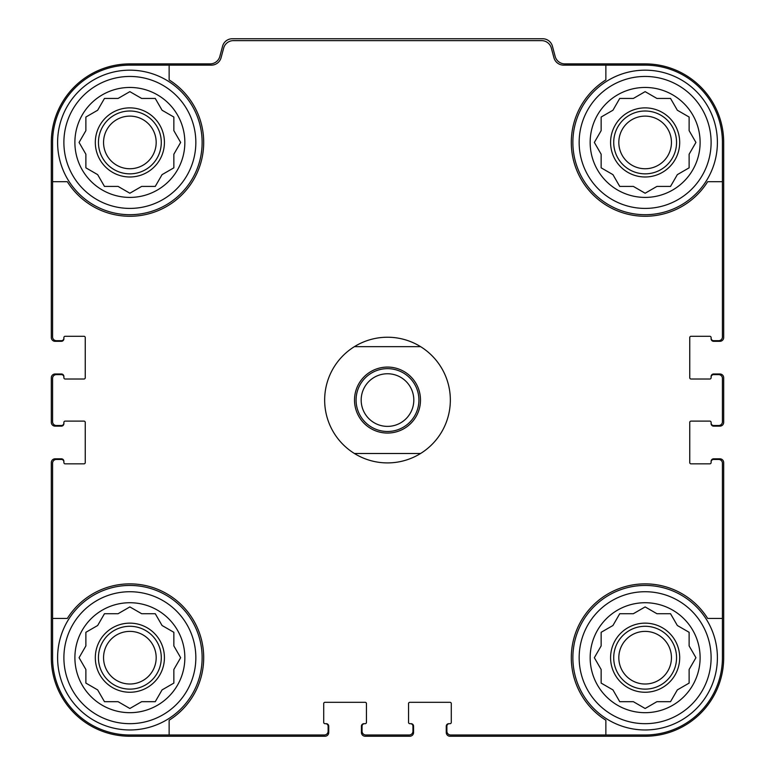 <?xml version="1.0" encoding="UTF-8"?>
<svg xmlns="http://www.w3.org/2000/svg" width="775" height="775" viewBox="0 0 775 775"><rect width="100%" height="100%" fill="white"/><g stroke="black" fill="none" stroke-linecap="round" stroke-linejoin="round"><path stroke-width="1.16" d="M169.134 65.139L169.134 79.912A73.838 73.838 0 0 1 182.077 194.641A73.838 73.838 0 0 1 67.338 181.708L52.574 181.708L52.574 336.912A3.768 3.768 0 0 0 56.342 340.69L61.37 340.69A2.509 2.509 0 0 0 63.889 338.171L63.889 337.542A1.259 1.259 0 0 1 65.139 336.292L83.991 336.292A1.259 1.259 0 0 1 85.25 337.542L85.25 377.764A1.259 1.259 0 0 1 83.991 379.014L65.139 379.014A1.259 1.259 0 0 1 63.889 377.764L63.889 377.134A2.509 2.509 0 0 0 61.37 374.616L56.342 374.616A3.768 3.768 0 0 0 52.574 378.384L52.574 421.745A3.768 3.768 0 0 0 56.342 425.514L61.37 425.514A2.509 2.509 0 0 0 63.889 423.005L63.889 422.375A1.259 1.259 0 0 1 65.139 421.116L83.991 421.116A1.259 1.259 0 0 1 85.25 422.375L85.25 462.588A1.259 1.259 0 0 1 83.991 463.847L65.139 463.847A1.259 1.259 0 0 1 63.889 462.588L63.889 461.958A2.509 2.509 0 0 0 61.37 459.449L56.342 459.449A3.768 3.768 0 0 0 52.574 463.218L52.574 618.431L67.338 618.431A73.838 73.838 0 0 1 182.077 605.498A73.838 73.838 0 0 1 169.134 720.227L169.134 734.991L324.347 734.991A3.768 3.768 0 0 0 328.116 731.222L328.116 726.194A2.509 2.509 0 0 0 325.607 723.685L324.977 723.685A1.259 1.259 0 0 1 323.718 722.426L323.718 703.574A1.259 1.259 0 0 1 324.977 702.315L365.19 702.315A1.259 1.259 0 0 1 366.449 703.574L366.449 722.426A1.259 1.259 0 0 1 365.19 723.685L364.56 723.685A2.509 2.509 0 0 0 362.051 726.194L362.051 731.222A3.768 3.768 0 0 0 365.819 734.991L409.181 734.991A3.768 3.768 0 0 0 412.949 731.222L412.949 726.194A2.509 2.509 0 0 0 410.44 723.685L409.81 723.685A1.259 1.259 0 0 1 408.551 722.426L408.551 703.574A1.259 1.259 0 0 1 409.81 702.315L450.023 702.315A1.259 1.259 0 0 1 451.282 703.574L451.282 722.426A1.259 1.259 0 0 1 450.023 723.685L449.393 723.685A2.509 2.509 0 0 0 446.884 726.194L446.884 731.222A3.768 3.768 0 0 0 450.653 734.991L605.866 734.991L605.866 720.227A73.838 73.838 0 0 1 592.923 605.498A73.838 73.838 0 0 1 707.662 618.431L722.426 618.431L722.426 463.218A3.768 3.768 0 0 0 718.658 459.449L713.63 459.449A2.509 2.509 0 0 0 711.111 461.958L711.111 462.588A1.259 1.259 0 0 1 709.861 463.847L691.009 463.847A1.259 1.259 0 0 1 689.75 462.588L689.75 422.375A1.259 1.259 0 0 1 691.009 421.116L709.861 421.116A1.259 1.259 0 0 1 711.111 422.375L711.111 423.005A2.509 2.509 0 0 0 713.63 425.514L718.658 425.514A3.768 3.768 0 0 0 722.426 421.745L722.426 378.384A3.768 3.768 0 0 0 718.658 374.616L713.63 374.616A2.509 2.509 0 0 0 711.111 377.134L711.111 377.764A1.259 1.259 0 0 1 709.861 379.014L691.009 379.014A1.259 1.259 0 0 1 689.75 377.764L689.75 337.542A1.259 1.259 0 0 1 691.009 336.292L709.861 336.292A1.259 1.259 0 0 1 711.111 337.542L711.111 338.171A2.509 2.509 0 0 0 713.63 340.69L718.658 340.69A3.768 3.768 0 0 0 722.426 336.912L722.426 181.708L707.662 181.708A73.838 73.838 0 0 1 592.923 194.641A73.838 73.838 0 0 1 605.866 79.912L605.866 65.139L563.619 65.139A10.056 10.056 0 0 1 553.912 57.689L551.335 48.089A10.056 10.056 0 0 0 541.628 40.639L233.372 40.639A10.056 10.056 0 0 0 223.665 48.089L221.088 57.689A10.056 10.056 0 0 1 211.381 65.139L129.861 65.139A77.287 77.287 0 0 0 52.574 142.435L52.574 181.708M605.866 65.139L645.139 65.139A77.287 77.287 0 0 1 722.426 142.435L722.426 181.708M169.134 734.991L129.861 734.991A77.287 77.287 0 0 1 52.574 657.704L52.574 618.431M722.426 618.431L722.426 657.704A77.287 77.287 0 0 1 645.139 734.991L605.866 734.991M711.111 338.171L711.111 338.801A2.509 2.509 0 0 0 713.63 341.31L719.917 341.31A3.768 3.768 0 0 0 723.685 337.542L723.685 142.435A78.546 78.546 0 0 0 645.139 63.889L564.878 63.889A10.056 10.056 0 0 1 555.162 56.43L552.42 46.2A10.056 10.056 0 0 0 542.713 38.75L232.287 38.75A10.056 10.056 0 0 0 222.58 46.2L219.838 56.43A10.056 10.056 0 0 1 210.122 63.889L129.861 63.889A78.546 78.546 0 0 0 51.315 142.435L51.315 337.542A3.768 3.768 0 0 0 55.083 341.31L61.37 341.31A2.509 2.509 0 0 0 63.889 338.801L63.889 338.171M63.889 377.134L63.889 376.505A2.509 2.509 0 0 0 61.37 373.986L55.083 373.986A3.768 3.768 0 0 0 51.315 377.764L51.315 422.375A3.768 3.768 0 0 0 55.083 426.143L61.37 426.143A2.509 2.509 0 0 0 63.889 423.634L63.889 423.005M63.889 461.958L63.889 461.338A2.509 2.509 0 0 0 61.37 458.819L55.083 458.819A3.768 3.768 0 0 0 51.315 462.588L51.315 657.704A78.546 78.546 0 0 0 129.861 736.25L324.977 736.25A3.768 3.768 0 0 0 328.745 732.482L328.745 726.194A2.509 2.509 0 0 0 326.236 723.685L325.607 723.685M364.56 723.685L363.94 723.685A2.509 2.509 0 0 0 361.421 726.194L361.421 732.482A3.768 3.768 0 0 0 365.19 736.25L409.81 736.25A3.768 3.768 0 0 0 413.579 732.482L413.579 726.194A2.509 2.509 0 0 0 411.06 723.685L410.44 723.685M449.393 723.685L448.764 723.685A2.509 2.509 0 0 0 446.255 726.194L446.255 732.482A3.768 3.768 0 0 0 450.023 736.25L645.139 736.25A78.546 78.546 0 0 0 723.685 657.704L723.685 462.588A3.768 3.768 0 0 0 719.917 458.819L713.63 458.819A2.509 2.509 0 0 0 711.111 461.338L711.111 461.958M711.111 423.005L711.111 423.634A2.509 2.509 0 0 0 713.63 426.143L719.917 426.143A3.768 3.768 0 0 0 723.685 422.375L723.685 377.764A3.768 3.768 0 0 0 719.917 373.986L713.63 373.986A2.509 2.509 0 0 0 711.111 376.505L711.111 377.134M711.111 657.704A65.982 65.982 0 0 1 612.143 714.841A65.982 65.982 0 0 1 612.143 600.567A65.982 65.982 0 0 1 711.111 657.704M700.116 657.704A54.986 54.986 0 0 1 617.646 705.318A54.986 54.986 0 0 1 617.646 610.09A54.986 54.986 0 0 1 700.116 657.704M717.398 657.704A72.259 72.259 0 0 1 609.005 720.285A72.259 72.259 0 0 1 609.005 595.123A72.259 72.259 0 0 1 717.398 657.704M656.919 701.685L670.53 701.685L677.34 689.905L689.12 683.095L689.12 669.493L695.931 657.704L689.12 645.914L689.12 632.303L677.34 625.502L670.53 613.713L656.919 613.713L645.139 606.912L633.349 613.713L619.738 613.713L612.938 625.502L601.148 632.303L601.148 645.914L594.347 657.704L601.148 669.493L601.148 683.095L612.938 689.905L619.738 701.685L633.349 701.685L645.139 708.495L656.919 701.685M679.694 657.704A34.565 34.565 0 0 1 627.857 687.628A34.565 34.565 0 0 1 627.857 627.769A34.565 34.565 0 0 1 679.694 657.704M676.556 657.704A31.417 31.417 0 0 1 629.426 684.916A31.417 31.417 0 0 1 629.426 630.492A31.417 31.417 0 0 1 676.556 657.704M671.45 657.704A26.321 26.321 0 0 1 631.974 680.489A26.321 26.321 0 0 1 631.974 634.909A26.321 26.321 0 0 1 671.45 657.704M711.111 142.435A65.982 65.982 0 0 1 612.143 199.572A65.982 65.982 0 0 1 612.143 85.289A65.982 65.982 0 0 1 711.111 142.435M700.116 142.435A54.986 54.986 0 0 1 617.646 190.049A54.986 54.986 0 0 1 617.646 94.812A54.986 54.986 0 0 1 700.116 142.435M717.398 142.435A72.259 72.259 0 0 1 609.005 205.017A72.259 72.259 0 0 1 609.005 79.854A72.259 72.259 0 0 1 717.398 142.435M656.919 186.417L670.53 186.417L677.34 174.637L689.12 167.826L689.12 154.215L695.931 142.435L689.12 130.646L689.12 117.035L677.34 110.234L670.53 98.444L656.919 98.444L645.139 91.644L633.349 98.444L619.738 98.444L612.938 110.234L601.148 117.035L601.148 130.646L594.347 142.435L601.148 154.215L601.148 167.826L612.938 174.637L619.738 186.417L633.349 186.417L645.139 193.227L656.919 186.417M679.694 142.435A34.565 34.565 0 0 1 627.857 172.36A34.565 34.565 0 0 1 627.857 112.501A34.565 34.565 0 0 1 679.694 142.435M676.556 142.435A31.417 31.417 0 0 1 629.426 169.638A31.417 31.417 0 0 1 629.426 115.223A31.417 31.417 0 0 1 676.556 142.435M671.45 142.435A26.321 26.321 0 0 1 631.974 165.22A26.321 26.321 0 0 1 631.974 119.641A26.321 26.321 0 0 1 671.45 142.435M195.843 657.704A65.982 65.982 0 0 1 96.875 714.841A65.982 65.982 0 0 1 96.875 600.567A65.982 65.982 0 0 1 195.843 657.704M184.847 657.704A54.986 54.986 0 0 1 102.378 705.318A54.986 54.986 0 0 1 102.378 610.09A54.986 54.986 0 0 1 184.847 657.704M202.13 657.704A72.259 72.259 0 0 1 93.736 720.285A72.259 72.259 0 0 1 93.736 595.123A72.259 72.259 0 0 1 202.13 657.704M195.843 142.435A65.982 65.982 0 0 1 96.875 199.572A65.982 65.982 0 0 1 96.875 85.289A65.982 65.982 0 0 1 195.843 142.435M184.847 142.435A54.986 54.986 0 0 1 102.378 190.049A54.986 54.986 0 0 1 102.378 94.812A54.986 54.986 0 0 1 184.847 142.435M202.13 142.435A72.259 72.259 0 0 1 93.736 205.017A72.259 72.259 0 0 1 93.736 79.854A72.259 72.259 0 0 1 202.13 142.435M141.651 186.417L155.262 186.417L162.062 174.637L173.852 167.826L173.852 154.215L180.653 142.435L173.852 130.646L173.852 117.035L162.062 110.234L155.262 98.444L141.651 98.444L129.861 91.644L118.081 98.444L104.47 98.444L97.66 110.234L85.88 117.035L85.88 130.646L79.069 142.435L85.88 154.215L85.88 167.826L97.66 174.637L104.47 186.417L118.081 186.417L129.861 193.227L141.651 186.417M164.426 142.435A34.565 34.565 0 0 1 112.588 172.36A34.565 34.565 0 0 1 112.588 112.501A34.565 34.565 0 0 1 164.426 142.435M161.287 142.435A31.417 31.417 0 0 1 114.157 169.638A31.417 31.417 0 0 1 114.157 115.223A31.417 31.417 0 0 1 161.287 142.435M156.182 142.435A26.321 26.321 0 0 1 116.705 165.22A26.321 26.321 0 0 1 116.705 119.641A26.321 26.321 0 0 1 156.182 142.435M141.651 701.685L155.262 701.685L162.062 689.905L173.852 683.095L173.852 669.493L180.653 657.704L173.852 645.914L173.852 632.303L162.062 625.502L155.262 613.713L141.651 613.713L129.861 606.912L118.081 613.713L104.47 613.713L97.66 625.502L85.88 632.303L85.88 645.914L79.069 657.704L85.88 669.493L85.88 683.095L97.66 689.905L104.47 701.685L118.081 701.685L129.861 708.495L141.651 701.685M164.426 657.704A34.565 34.565 0 0 1 112.588 687.628A34.565 34.565 0 0 1 112.588 627.769A34.565 34.565 0 0 1 164.426 657.704M161.287 657.704A31.417 31.417 0 0 1 114.157 684.916A31.417 31.417 0 0 1 114.157 630.492A31.417 31.417 0 0 1 161.287 657.704M156.182 657.704A26.321 26.321 0 0 1 116.705 680.489A26.321 26.321 0 0 1 116.705 634.909A26.321 26.321 0 0 1 156.182 657.704M354.398 346.657L420.602 346.657A62.833 62.833 0 0 1 420.602 453.482L354.398 453.482A62.833 62.833 0 0 1 354.398 346.657A62.833 62.833 0 0 1 420.602 346.657M354.514 400.065A32.986 32.986 0 0 1 403.998 371.496A32.986 32.986 0 0 1 403.998 428.633A32.986 32.986 0 0 1 354.514 400.065M420.602 453.482A62.833 62.833 0 0 1 354.398 453.482M356.083 400.065A31.417 31.417 0 0 1 403.213 372.862A31.417 31.417 0 0 1 403.213 427.277A31.417 31.417 0 0 1 356.083 400.065M361.179 400.065A26.321 26.321 0 0 1 400.656 377.28A26.321 26.321 0 0 1 400.656 422.859A26.321 26.321 0 0 1 361.179 400.065"/></g></svg>
